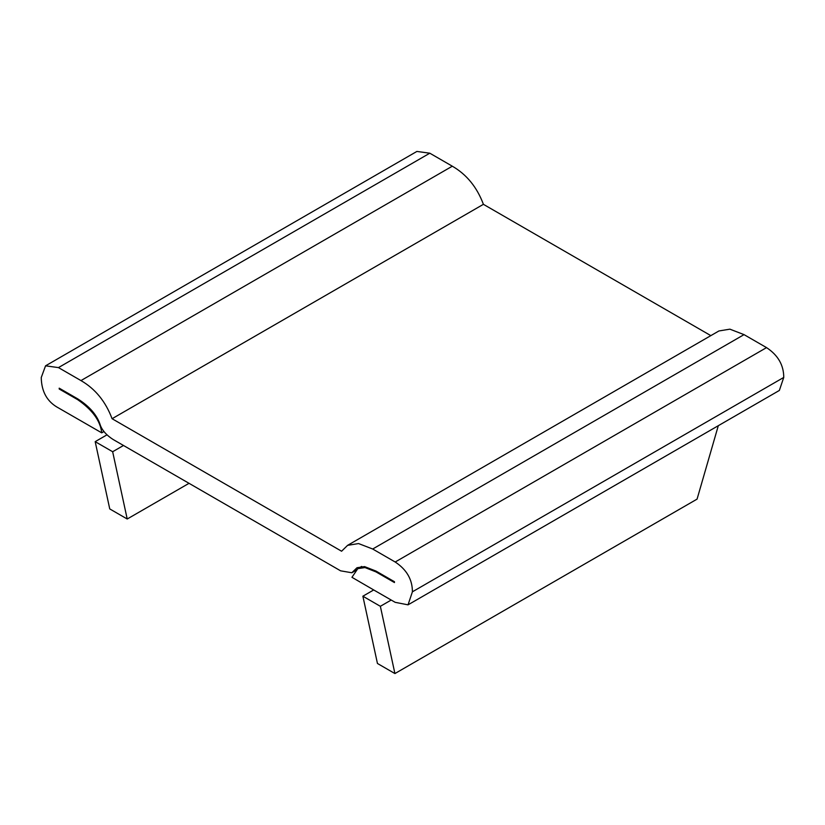 <?xml version="1.0" encoding="UTF-8"?>
<svg xmlns="http://www.w3.org/2000/svg" width="825" height="825" viewBox="0 0 825 825"><rect width="100%" height="100%" fill="white"/><g stroke="black" fill="none" stroke-linecap="round" stroke-linejoin="round"><path stroke-width="1.24" d="M373.704 589.958L362.876 596.207L377.448 663.475L394.917 673.561L380.356 606.303L362.876 596.207M380.356 606.303L391.215 600.033M718.307 425.69L697.073 499.115L394.917 673.561M374.426 590.37L351.945 577.304L357.823 568.642L364.98 567.559L376.004 571.9L394.453 582.553L394.453 581.728L376.004 571.075L364.557 566.6L357.008 567.724L351.842 572.756L340.612 570.828L113.046 439.447C106.693 435.363 102.486 430.722 100.413 425.525C97.391 415.449 89.801 406.55 77.653 398.826L59.204 388.173L59.204 389.008L77.653 399.651C92.421 409.85 100.444 420.915 101.712 432.836L58.462 407.921C47.242 401.878 41.498 391.751 41.25 377.53L45.55 365.826L58.462 367.599L80.963 380.583C95.267 388.843 105.641 401.558 112.076 418.718L341.591 551.224L347.583 545.356L358.555 543.562L372.694 549.017L395.196 562.011C406.673 569.59 412.407 579.521 412.407 591.814L408.035 604.838L395.196 602.333L374.426 590.37M59.926 388.585L59.204 389.008M103.971 431.537L101.712 432.836M710.841 335.631L483.409 204.322C476.984 187.162 466.61 174.457 452.306 166.196L429.804 153.203L58.462 367.599M429.804 153.203L416.893 151.439L45.55 365.826M483.409 204.322L112.076 418.718M408.035 604.838L779.367 390.442L783.75 377.427C783.75 365.135 778.016 355.193 766.538 347.614L744.037 334.63L729.888 329.165L718.926 330.959L347.583 545.356M766.538 347.614L395.196 562.011M356.369 569.693L353.244 571.498M107.023 434.816L95.184 441.653L109.746 508.922L127.215 519.007L112.654 451.739L95.184 441.653M112.654 451.739L123.503 445.479M189.038 483.316L127.215 519.007M78.365 399.248L77.653 399.651M452.306 166.196L80.963 380.583M744.037 334.63L372.694 549.017M783.75 377.427L412.407 591.814M376.726 571.488L376.004 571.9M357.823 568.642L361.67 566.424M351.842 572.756L355.317 570.756"/></g></svg>
